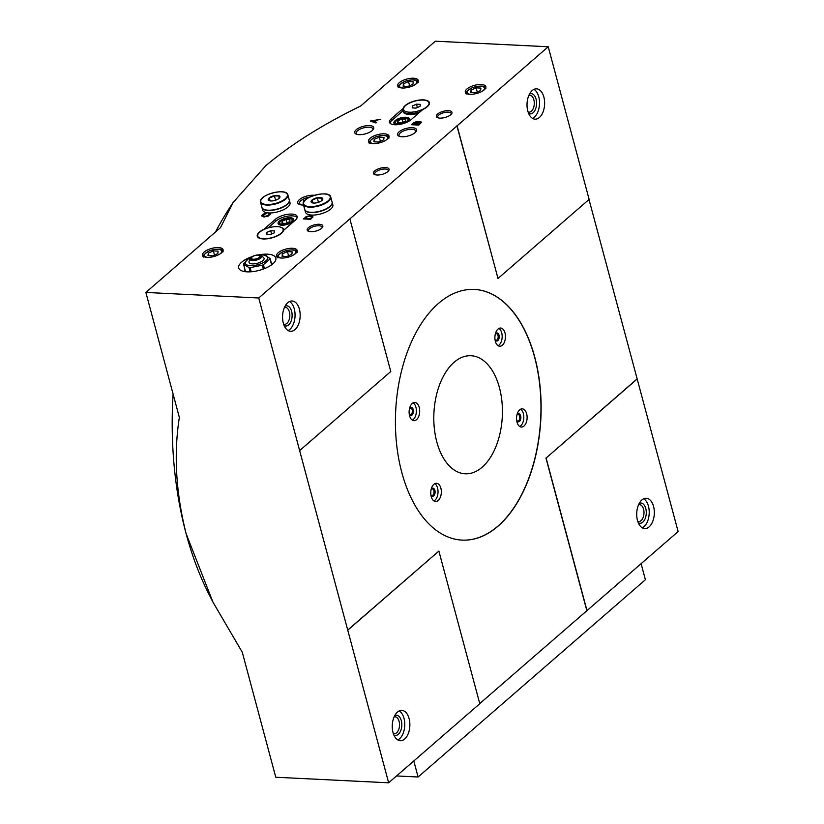 <?xml version="1.0" encoding="UTF-8"?>
<svg xmlns="http://www.w3.org/2000/svg" width="824" height="824" viewBox="0 0 824 824"><rect width="100%" height="100%" fill="white"/><g stroke="black" fill="none" stroke-linecap="round" stroke-linejoin="round"><path stroke-width="1.24" d="M250.918 257.469A11.629 4.604 -15 0 0 248.168 259.014A11.629 4.604 -15 0 0 249.27 265.565A11.629 4.604 -15 0 0 265.452 261.229A11.629 4.604 -15 0 0 263.124 254.997L264.556 255.11A13.658 5.407 -15 0 0 264.556 255.11L270.087 258.427L271.766 264.7M271.59 264.834L270.014 258.973A13.658 5.407 -15 0 0 270.087 258.427M264.432 268.634L263.381 264.72A13.658 5.407 -15 0 1 262.259 265.215L250.115 267.656L251.217 271.776M263.289 269.077L262.259 265.215M250.187 271.838L249.054 267.604A13.658 5.407 -15 0 0 250.115 267.656M245.531 271.724L243.543 264.298A13.658 5.407 -15 0 1 243.616 263.752L248.168 259.014M263.124 254.997A11.629 4.604 -15 0 0 262.691 254.977A11.629 4.604 -15 0 0 259.972 255.038M249.054 267.604L243.543 264.298M270.014 258.973L263.381 264.72M274.474 230.916L270.674 230.73L266.626 232.502L266.389 234.459L270.19 234.644L274.238 232.873L274.474 230.916M277.4 226.641A13.153 5.202 -15 0 0 264.041 229.474A13.153 5.202 -15 0 0 258.386 233.594A13.153 5.202 -15 0 0 271.776 237.714A13.153 5.202 -15 0 0 281.324 227.455A13.153 5.202 -15 0 0 277.4 226.641M420.292 104.37L416.491 104.185L412.443 105.956L412.206 107.903L416.007 108.099L420.055 106.327L420.292 104.37M423.217 100.095A13.153 5.202 -15 0 0 404.203 107.048A13.153 5.202 -15 0 0 403.482 108.799A13.153 5.202 -15 0 0 419.509 110.591A13.153 5.202 -15 0 0 427.141 100.899A13.153 5.202 -15 0 0 423.217 100.095M403.091 108.49L391.349 118.677A12.144 4.8 -15 0 0 389.505 122.312A12.144 4.8 -15 0 0 398.486 124.589A12.144 4.8 -15 0 0 411.125 119.655L422.867 109.468A13.617 5.387 -15 0 0 429.407 102.619A13.617 5.387 -15 0 0 416.254 100.59A13.617 5.387 -15 0 0 403.091 108.49L402.74 109.911A14.173 5.603 -15 0 0 402.802 110.704A14.173 5.603 -15 0 0 420.23 111.755M402.854 110.91L391.833 120.479A12.144 4.8 -15 0 0 389.968 123.147M403.204 108.902A13.617 5.387 165 0 1 403.884 107.491A13.617 5.387 165 0 1 404.048 107.264M427.378 101.022A13.617 5.387 165 0 1 427.635 101.125A13.617 5.387 165 0 1 429.448 102.825M297.196 217.474A12.144 4.8 -15 0 0 287.545 216.197A12.144 4.8 -15 0 0 276.04 220.966L267.954 227.99M275.556 219.174L263.814 229.36A13.617 5.387 -15 0 0 257.273 236.21A13.617 5.387 -15 0 0 270.427 238.239A13.617 5.387 -15 0 0 283.59 230.339L295.332 220.152A12.144 4.8 -15 0 0 297.176 216.516A12.144 4.8 -15 0 0 288.194 214.24A12.144 4.8 -15 0 0 275.556 219.174L276.04 220.966M257.346 236.416A13.617 5.387 165 0 1 258.067 234.037A13.617 5.387 165 0 1 258.231 233.82M588.995 199.501L678.131 531.562L479.753 703.583M347.584 630.164L438.883 551.081L479.784 703.706L388.65 782.8L258.746 297.989L548.228 46.762L589.129 199.387L497.995 278.481L457.093 125.856M548.228 46.762L435.35 41.2L360.716 105.977C322.74 124.517 291.13 144.385 265.894 165.603L232.955 202.683L220.502 227.651L145.869 292.438L179.354 417.438C173.617 453.921 175.862 492.649 186.1 533.622L212.953 602.128L242.277 652.237L275.772 777.238L388.65 782.8M145.869 292.438L258.746 297.989M281.262 258.046A10.63 4.202 165 0 1 276.627 255.914A10.63 4.202 165 0 1 285.804 249.106A10.63 4.202 165 0 1 297.155 250.414A10.63 4.202 165 0 1 292.283 255.646A10.63 4.202 165 0 1 281.262 258.046M401.854 136.763A9.847 3.893 165 0 1 398.929 136.156A9.847 3.893 165 0 1 406.067 128.472A9.847 3.893 165 0 1 416.089 131.562A9.847 3.893 165 0 1 401.854 136.763M359.017 134.652A9.847 3.893 165 0 1 356.081 134.044A9.847 3.893 165 0 1 363.219 126.371A9.847 3.893 165 0 1 373.241 129.45A9.847 3.893 165 0 1 359.017 134.652M303.263 218.927L310.679 219.287L312.996 216.856L311.699 215.857L307.939 216.063L303.263 218.927M263.989 217L268.469 216.001L270.354 213.777L268.974 213.097L268.315 213.673L269.314 214.168L268.871 214.971L265.359 216.403L262.691 215.661L266.811 213.097L263.536 213.993L261.548 215.888L263.989 217M411.382 124.723L418.798 125.083L421.466 122.343L420.034 121.715L415.317 121.983L411.382 124.723M375.95 122.972L376.619 122.405L374.93 121.818L376.743 120.252L380.173 119.315L370.285 121.097L375.95 122.972M252.185 256.614A19.23 7.601 -15 0 0 238.682 267.985A19.23 7.601 -15 0 0 259.22 270.354A19.23 7.601 -15 0 0 275.834 258.036A19.23 7.601 -15 0 0 267.44 254.173A19.23 7.601 -15 0 0 258.448 254.935M207.185 257.346A10.63 4.202 165 0 1 202.55 255.213A10.63 4.202 165 0 1 211.727 248.405A10.63 4.202 165 0 1 223.077 249.713A10.63 4.202 165 0 1 218.206 254.946A10.63 4.202 165 0 1 207.185 257.346M402.318 88.003A10.63 4.202 165 0 1 397.683 85.861A10.63 4.202 165 0 1 406.86 79.053A10.63 4.202 165 0 1 418.211 80.361A10.63 4.202 165 0 1 413.349 85.603A10.63 4.202 165 0 1 402.318 88.003M469.968 94.286A10.63 4.202 165 0 1 465.333 92.144A10.63 4.202 165 0 1 474.511 85.335A10.63 4.202 165 0 1 485.861 86.644A10.63 4.202 165 0 1 480.989 91.886A10.63 4.202 165 0 1 469.968 94.286M303.541 205.022A10.63 4.202 165 0 1 302.326 205.001A10.63 4.202 165 0 1 297.691 202.869A10.63 4.202 165 0 1 303.016 197.43A10.63 4.202 165 0 1 314.428 195.298M373.097 143.592A10.63 4.202 165 0 1 368.462 141.46A10.63 4.202 165 0 1 377.639 134.652A10.63 4.202 165 0 1 388.99 135.96A10.63 4.202 165 0 1 384.118 141.192A10.63 4.202 165 0 1 373.097 143.592M310.73 231.719A8.096 3.203 165 0 1 308.31 231.225A8.096 3.203 165 0 1 314.181 224.911A8.096 3.203 165 0 1 322.431 227.445A8.096 3.203 165 0 1 310.73 231.719M376.949 175.007A8.096 3.203 165 0 1 374.539 174.503A8.096 3.203 165 0 1 380.41 168.189A8.096 3.203 165 0 1 388.66 170.722A8.096 3.203 165 0 1 376.949 175.007M439.882 118.12A8.096 3.203 165 0 1 437.472 117.626A8.096 3.203 165 0 1 443.343 111.302A8.096 3.203 165 0 1 451.583 113.836A8.096 3.203 165 0 1 439.882 118.12M287.751 302.696A15.182 8.796 -87.2 0 1 292.108 300.997A15.182 8.796 -87.2 0 1 300.142 316.591A15.182 8.796 -87.2 0 1 290.614 331.32A15.182 8.796 -87.2 0 1 282.673 319.537A15.182 8.796 -87.2 0 1 287.751 302.696M299.637 450.615L390.772 371.521L349.881 218.906M532.211 90.537A15.182 8.796 -87.2 0 1 536.568 88.848A15.182 8.796 -87.2 0 1 544.602 104.442A15.182 8.796 -87.2 0 1 535.075 119.171A15.182 8.796 -87.2 0 1 527.133 107.388A15.182 8.796 -87.2 0 1 532.211 90.537M649.127 526.866A15.182 8.796 92.8 0 0 654.204 510.015A15.182 8.796 92.8 0 0 646.263 498.242A15.182 8.796 92.8 0 0 636.736 512.971A15.182 8.796 92.8 0 0 644.77 528.565A15.182 8.796 92.8 0 0 649.127 526.866M637.24 378.947L546.106 458.031L586.997 610.656M404.666 739.015A15.182 8.796 92.8 0 0 409.744 722.174A15.182 8.796 92.8 0 0 401.803 710.391A15.182 8.796 92.8 0 0 392.276 725.12A15.182 8.796 92.8 0 0 400.31 740.714A15.182 8.796 92.8 0 0 404.666 739.015M438.883 551.081L347.749 630.175M212.685 601.613L209.059 594.485A273.238 158.27 -87.2 0 1 186.1 533.622A273.238 158.27 -87.2 0 1 173.102 394.099M215.517 231.987A273.238 158.27 -87.2 0 1 227.97 210.45L232.811 202.9M456.929 125.845L497.995 278.481M637.076 378.937L546.106 458.031M545.941 458.031L586.832 610.646M438.44 303.448A125.485 72.687 -87.2 0 1 474.449 289.44A125.485 72.687 -87.2 0 1 540.101 386.827A125.485 72.687 -87.2 0 1 498.108 526.093A125.485 72.687 -87.2 0 1 462.099 540.111A125.485 72.687 -87.2 0 1 396.447 442.725A125.485 72.687 -87.2 0 1 438.44 303.448M637.766 521.365A8.477 4.913 92.8 0 0 638.651 521.551A8.477 4.913 92.8 0 0 641.082 520.603A8.477 4.913 92.8 0 0 643.925 511.199A8.477 4.913 92.8 0 0 639.486 504.618A8.477 4.913 92.8 0 0 638.59 504.71M638.291 522.766A10.125 5.861 92.8 0 0 642.813 522.128A10.125 5.861 92.8 0 0 646.006 509.52A10.125 5.861 92.8 0 0 639.249 503.361M642.246 527.782A15.182 8.796 92.8 0 0 644.018 526.618A15.182 8.796 92.8 0 0 649.219 511.982A15.182 8.796 92.8 0 0 643.678 498.767M533.983 89.373A15.182 8.796 -87.2 0 1 539.493 104.185A15.182 8.796 -87.2 0 1 532.551 118.388M529.554 93.977A10.125 5.861 -87.2 0 1 536.568 104.04A10.125 5.861 -87.2 0 1 528.596 113.382M528.895 95.326A8.477 4.913 -87.2 0 1 529.791 95.224A8.477 4.913 -87.2 0 1 534.282 103.927A8.477 4.913 -87.2 0 1 528.957 112.157A8.477 4.913 -87.2 0 1 528.071 111.971M393.306 733.514A8.477 4.913 92.8 0 0 394.191 733.7A8.477 4.913 92.8 0 0 396.622 732.752A8.477 4.913 92.8 0 0 399.465 723.348A8.477 4.913 92.8 0 0 395.026 716.767A8.477 4.913 92.8 0 0 394.13 716.87M393.831 734.926A10.125 5.861 92.8 0 0 398.353 734.277A10.125 5.861 92.8 0 0 401.546 721.68A10.125 5.861 92.8 0 0 394.789 715.52M397.786 739.931A15.182 8.796 92.8 0 0 399.558 738.768A15.182 8.796 92.8 0 0 404.759 724.131A15.182 8.796 92.8 0 0 399.218 710.916M289.523 301.533A15.182 8.796 -87.2 0 1 295.033 316.344A15.182 8.796 -87.2 0 1 288.091 330.537M285.094 306.126A10.125 5.861 -87.2 0 1 292.108 316.2A10.125 5.861 -87.2 0 1 284.136 325.531M284.434 307.476A8.477 4.913 -87.2 0 1 285.331 307.373A8.477 4.913 -87.2 0 1 289.821 316.086A8.477 4.913 -87.2 0 1 284.496 324.306A8.477 4.913 -87.2 0 1 283.611 324.12M396.56 775.94L418.098 777.001L413.803 760.964M418.098 777.001L645.398 579.736L641.103 563.709M438.152 117.863A7.004 2.771 165 0 1 437.668 117.183A7.004 2.771 165 0 1 443.714 112.692A7.004 2.771 165 0 1 451.192 113.558A7.004 2.771 165 0 1 451.119 114.392M375.219 174.75A7.004 2.771 165 0 1 374.745 174.07A7.004 2.771 165 0 1 380.781 169.579A7.004 2.771 165 0 1 388.259 170.444A7.004 2.771 165 0 1 388.186 171.268M308.99 231.462A7.004 2.771 165 0 1 308.516 230.782A7.004 2.771 165 0 1 314.562 226.301A7.004 2.771 165 0 1 322.04 227.156A7.004 2.771 165 0 1 321.968 227.99M374.209 139.369L373.9 141.81L378.659 142.047L383.716 139.843L384.025 137.392L379.267 137.165L374.209 139.369L374.868 141.862M380.379 141.306L379.267 137.165M305.395 199.933L303.438 200.788L303.294 203.24M303.747 201.921L303.438 200.788M471.081 90.063L470.772 92.504L475.53 92.741L480.588 90.527L480.897 88.086L476.138 87.849L471.081 90.063L471.74 92.556M477.24 91.989L476.138 87.849M403.43 83.78L403.132 86.221L407.89 86.458L412.948 84.244L413.246 81.803L408.498 81.566L403.43 83.78L404.1 86.273M409.6 85.706L408.498 81.566M208.297 253.133L207.998 255.574L212.757 255.811L217.814 253.596L218.113 251.155L213.354 250.918L208.297 253.133L208.966 255.615M214.467 255.059L213.354 250.918M407.2 122.096A8.096 3.203 -15 0 0 409.538 118.872A8.096 3.203 -15 0 0 406.005 117.245A8.096 3.203 -15 0 0 397.611 119.068A8.096 3.203 -15 0 0 393.903 123.054A8.096 3.203 -15 0 0 397.539 124.692M402.802 110.704L403.049 111.6A14.173 5.603 -15 0 0 418.489 113.269M290.213 217.732A8.096 3.203 -15 0 0 281.818 219.565A8.096 3.203 -15 0 0 278.1 223.551A8.096 3.203 -15 0 0 286.752 224.55A8.096 3.203 -15 0 0 293.746 219.359A8.096 3.203 -15 0 0 290.213 217.732M284.301 229.721A14.173 5.603 -15 0 0 282.395 227.949L281.324 227.455M416.491 104.185L417.377 107.501M412.443 105.956L412.978 107.944M270.674 230.73L271.559 234.047M266.626 232.502L267.161 234.49M245.15 270.303A19.23 7.601 -15 0 0 243.76 271.446M273.166 263.567A19.23 7.601 -15 0 0 271.384 263.278M462.017 540.101A125.485 72.687 92.8 0 0 497.943 526.093A125.485 72.687 92.8 0 0 539.947 386.889A125.485 72.687 92.8 0 0 474.367 289.43M416.563 419.663A9.105 5.274 92.8 0 0 419.612 409.559A9.105 5.274 92.8 0 0 414.843 402.483A9.105 5.274 92.8 0 0 409.126 411.32A9.105 5.274 92.8 0 0 413.947 420.683A9.105 5.274 92.8 0 0 416.563 419.663M502.341 345.225A9.105 5.274 92.8 0 0 505.39 335.111A9.105 5.274 92.8 0 0 500.621 328.045A9.105 5.274 92.8 0 0 494.905 336.882A9.105 5.274 92.8 0 0 499.725 346.245A9.105 5.274 92.8 0 0 502.341 345.225M438.214 500.467A9.105 5.274 92.8 0 0 441.262 490.352A9.105 5.274 92.8 0 0 436.493 483.286A9.105 5.274 92.8 0 0 430.777 492.124A9.105 5.274 92.8 0 0 435.597 501.476A9.105 5.274 92.8 0 0 438.214 500.467M523.992 426.029A9.105 5.274 92.8 0 0 527.041 415.914A9.105 5.274 92.8 0 0 522.272 408.848A9.105 5.274 92.8 0 0 516.555 417.686A9.105 5.274 92.8 0 0 521.376 427.038A9.105 5.274 92.8 0 0 523.992 426.029M482.164 467.198A59.101 34.237 92.8 0 0 501.94 401.597A59.101 34.237 92.8 0 0 471.019 355.731A59.101 34.237 92.8 0 0 433.918 413.082A59.101 34.237 92.8 0 0 465.2 473.79A59.101 34.237 92.8 0 0 482.164 467.198M376.218 122.745L374.93 121.818M371.964 120.901L371.006 120.469M376.671 120.314L375.723 120.428M371.943 120.84L374.189 121.612L375.692 120.304L371.943 120.84L374.189 121.612M374.333 122.158L375.692 120.304M414.462 122.9L412.103 124.754M413.823 123.27L413.679 122.735M421.414 122.57L421.023 121.88M421.167 122.415L420.498 121.746M420.642 122.282L420.034 121.715M420.178 122.261L419.262 121.787M419.406 122.333L415.842 124.331L418.438 124.465L420.219 122.838L419.313 122.343M417.871 122.642L417.418 121.87M417.562 122.405L417.016 121.787M417.16 122.333L416.645 121.777M416.789 122.312L416.12 121.797M414.214 123.013L414.07 122.477M418.438 124.465L418.582 125.001L415.986 124.867L415.842 124.331M418.582 125.001L420.364 123.373L420.178 122.611M420.364 123.373L420.219 122.838M420.158 123.641L420.013 123.095M412.968 124.187L415.008 124.29L416.728 122.714L415.976 122.343L412.968 124.187L413.112 124.733L415.152 124.826L415.008 124.29M415.152 124.826L416.872 123.26L416.728 122.549M416.872 123.26L416.728 122.714M416.728 123.466L416.584 122.93M270.427 214.23L270.097 213.488M270.241 214.024L269.716 213.303M269.86 213.838L268.974 213.097M268.202 216.125L268.058 215.6M264.854 216.959L264.648 216.424M264.792 216.959L264.092 216.393M264.236 216.939L263.505 216.31M263.649 216.846L263.072 216.176M263.216 216.722L262.784 216.001M262.928 216.537L262.691 215.826M263.68 214.528L262.928 214.343M263.072 214.889L262.475 214.662M306.477 217.145L303.994 218.957M305.158 217.948L305.014 217.412M312.966 216.98L312.667 216.29M312.811 216.836L312.358 216.053M312.502 216.599L311.699 215.857M311.843 216.393L311.112 215.775M311.256 216.31L310.555 215.744M310.7 216.279L309.845 215.764M306.703 217.011L306.569 216.485M306.219 217.278L306.075 216.743M305.673 217.588L305.529 217.042M304.952 218.401L310.329 218.669L311.853 216.918L309.896 216.321L307.404 216.691L304.952 218.401L305.096 218.937L310.473 219.205L310.329 218.669M310.473 219.205L311.884 217.886L311.853 216.918M312.008 217.618L311.853 217.083M311.884 217.886L311.74 217.351M311.554 218.257L311.41 217.721M356.792 134.312A8.673 3.43 165 0 1 356.133 133.416A8.673 3.43 165 0 1 363.621 127.854A8.673 3.43 165 0 1 372.881 128.925A8.673 3.43 165 0 1 372.757 130.037M399.64 136.423A8.673 3.43 165 0 1 398.981 135.527A8.673 3.43 165 0 1 406.469 129.965A8.673 3.43 165 0 1 415.729 131.037A8.673 3.43 165 0 1 415.605 132.149M282.375 253.823L282.076 256.274L286.824 256.501L291.892 254.297L292.19 251.856L287.432 251.619L282.375 253.823L283.044 256.315M288.544 255.759L287.432 251.619M249.971 258.705L249.054 261.527A7.787 3.08 -15 0 0 257.335 263.289A7.787 3.08 -15 0 0 263.618 257.624L261.414 255.636A6.108 2.421 -15 0 0 259.086 254.946A6.108 2.421 -15 0 0 249.971 258.705A6.108 2.421 -15 0 0 256.47 260.085A6.108 2.421 -15 0 0 261.414 255.636M252.216 256.892A5.552 2.194 -15 0 0 252.412 260.26A5.552 2.194 -15 0 0 260.075 258.211A5.552 2.194 -15 0 0 258.788 255.193A5.552 2.194 -15 0 0 258.561 255.193M251.464 257.788A5.294 2.091 -15 0 0 250.774 259.261A5.294 2.091 -15 0 0 252.515 260.281M259.993 258.272A5.294 2.091 -15 0 0 261.002 256.522A5.294 2.091 -15 0 0 259.663 255.584M251.433 257.871A4.429 1.751 -15 0 0 256.151 258.87A4.429 1.751 -15 0 0 259.725 255.646A4.429 1.751 -15 0 0 258.046 255.141A4.429 1.751 -15 0 0 251.433 257.871L250.96 259.323A5.294 2.091 -15 0 0 250.908 259.55M261.023 256.841A5.294 2.091 -15 0 0 260.868 256.666L259.725 255.646M289.358 218.484A6.479 2.565 -15 0 0 279.995 221.903A6.479 2.565 -15 0 0 286.587 223.932A6.479 2.565 -15 0 0 291.284 218.875A6.479 2.565 -15 0 0 289.358 218.484M279.995 221.903L278.893 223.448A8.096 3.203 -15 0 0 278.512 224.21M293.725 220.132A8.096 3.203 -15 0 0 293.014 219.668L291.284 218.875M285.681 223.407L289.729 221.646L289.976 219.689L286.165 219.503L282.117 221.265L281.88 223.222L285.681 223.407M287.051 222.81L286.165 219.503M282.653 223.263L282.117 221.265M405.151 117.987A6.479 2.565 -15 0 0 395.788 121.406A6.479 2.565 -15 0 0 402.38 123.435A6.479 2.565 -15 0 0 407.077 118.388A6.479 2.565 -15 0 0 405.151 117.987M395.788 121.406L394.686 122.961A8.096 3.203 -15 0 0 394.305 123.724M409.518 119.645A8.096 3.203 -15 0 0 408.807 119.181L407.077 118.388M401.473 122.92L405.521 121.149L405.769 119.192L401.958 119.006L397.91 120.778L397.673 122.735L401.473 122.92M402.843 122.323L401.958 119.006M398.445 122.766L397.91 120.778M516.648 420.343A3.286 1.906 92.8 0 0 517.74 421.033A3.286 1.906 92.8 0 0 518.677 420.662A3.286 1.906 92.8 0 0 519.779 417.016A3.286 1.906 92.8 0 0 518.059 414.472A3.286 1.906 92.8 0 0 516.916 415.049M516.658 420.415A4.048 2.348 92.8 0 0 516.72 420.549A4.048 2.348 92.8 0 0 519.491 421.373A4.048 2.348 92.8 0 0 520.511 415.43A4.048 2.348 92.8 0 0 516.998 414.853A4.048 2.348 92.8 0 0 516.926 414.977M519.748 426.502A9.105 5.274 92.8 0 0 520.696 425.864A9.105 5.274 92.8 0 0 523.817 417.181A9.105 5.274 92.8 0 0 520.603 409.219M430.88 494.781A3.286 1.906 92.8 0 0 431.961 495.471A3.286 1.906 92.8 0 0 432.909 495.1A3.286 1.906 92.8 0 0 434.001 491.464A3.286 1.906 92.8 0 0 432.291 488.91A3.286 1.906 92.8 0 0 431.137 489.497M430.89 494.853A4.048 2.348 92.8 0 0 430.952 494.987A4.048 2.348 92.8 0 0 433.712 495.811A4.048 2.348 92.8 0 0 434.742 489.868A4.048 2.348 92.8 0 0 431.23 489.291A4.048 2.348 92.8 0 0 431.158 489.415M433.97 500.941A9.105 5.274 92.8 0 0 434.918 500.302A9.105 5.274 92.8 0 0 438.038 491.619A9.105 5.274 92.8 0 0 434.825 483.667M494.997 339.539A3.286 1.906 92.8 0 0 496.089 340.23A3.286 1.906 92.8 0 0 497.026 339.859A3.286 1.906 92.8 0 0 498.129 336.223A3.286 1.906 92.8 0 0 496.409 333.668A3.286 1.906 92.8 0 0 495.265 334.256M495.008 339.612A4.048 2.348 92.8 0 0 495.07 339.746A4.048 2.348 92.8 0 0 497.84 340.57A4.048 2.348 92.8 0 0 498.86 334.626A4.048 2.348 92.8 0 0 495.348 334.05A4.048 2.348 92.8 0 0 495.276 334.173M498.098 345.699A9.105 5.274 92.8 0 0 499.045 345.06A9.105 5.274 92.8 0 0 502.166 336.388A9.105 5.274 92.8 0 0 498.953 328.426M409.229 413.978A3.286 1.906 92.8 0 0 410.311 414.668A3.286 1.906 92.8 0 0 411.258 414.297A3.286 1.906 92.8 0 0 412.35 410.661A3.286 1.906 92.8 0 0 410.64 408.117A3.286 1.906 92.8 0 0 409.487 408.694M409.24 414.06A4.048 2.348 92.8 0 0 409.301 414.184A4.048 2.348 92.8 0 0 412.062 415.008A4.048 2.348 92.8 0 0 413.092 409.075A4.048 2.348 92.8 0 0 409.579 408.498A4.048 2.348 92.8 0 0 409.507 408.611M412.319 420.147A9.105 5.274 92.8 0 0 413.267 419.498A9.105 5.274 92.8 0 0 416.388 410.826A9.105 5.274 92.8 0 0 413.174 402.864M270.88 200.963A6.077 2.4 165 0 1 270.653 200.943A6.077 2.4 165 0 1 270.262 197.152A6.077 2.4 165 0 1 279.357 195.875A6.077 2.4 165 0 1 278.471 198.852A6.077 2.4 165 0 1 270.88 200.963M271.024 200.963L269.067 200.49L269.376 198.048L274.433 195.844L279.192 196.081L278.883 198.522M285.701 192.785A14.173 5.603 165 0 1 287.875 194.855L289.255 200.005A14.173 5.603 165 0 1 282.766 206.989A14.173 5.603 165 0 1 268.068 210.192A14.173 5.603 165 0 1 261.888 207.339L260.508 202.199A14.173 5.603 165 0 1 261.363 199.305M289.286 200.139A14.173 5.603 165 0 1 289.327 200.273A14.173 5.603 165 0 1 282.838 207.257A14.173 5.603 165 0 1 268.14 210.46A14.173 5.603 165 0 1 261.96 207.607A14.173 5.603 165 0 1 261.929 207.473M289.327 200.273L289.997 202.766A14.173 5.603 165 0 1 283.497 209.739A14.173 5.603 165 0 1 268.809 212.942A14.173 5.603 165 0 1 262.629 210.099L261.96 207.607M275.607 200.222L274.433 195.844M270.107 200.798L269.376 198.048M313.728 203.075A6.077 2.4 165 0 1 313.501 203.054A6.077 2.4 165 0 1 313.099 199.264A6.077 2.4 165 0 1 322.205 197.987A6.077 2.4 165 0 1 321.308 200.963A6.077 2.4 165 0 1 313.728 203.075M313.872 203.075L311.915 202.601L312.214 200.16L317.271 197.956L322.029 198.182L321.731 200.634M328.539 194.897A14.173 5.603 165 0 1 330.723 196.967L332.103 202.117A14.173 5.603 165 0 1 325.604 209.1A14.173 5.603 165 0 1 310.916 212.304A14.173 5.603 165 0 1 304.736 209.451L303.356 204.3A14.173 5.603 165 0 1 304.211 201.417M332.134 202.251A14.173 5.603 165 0 1 332.175 202.385A14.173 5.603 165 0 1 325.676 209.368A14.173 5.603 165 0 1 310.988 212.571A14.173 5.603 165 0 1 304.808 209.718A14.173 5.603 165 0 1 304.777 209.584M332.175 202.385L332.844 204.867A14.173 5.603 165 0 1 326.345 211.85A14.173 5.603 165 0 1 311.647 215.054A14.173 5.603 165 0 1 305.467 212.201L304.808 209.718M318.445 202.333L317.271 197.956M312.955 202.91L312.214 200.16M391.833 120.479L391.349 118.677M373.2 143.603A8.91 3.523 165 0 1 372.324 138.762A8.91 3.523 165 0 1 384.293 135.558A8.91 3.523 165 0 1 385.951 140.183M302.429 205.011A8.91 3.523 165 0 1 300.441 201.149A8.91 3.523 165 0 1 309.793 197.101M470.071 94.286A8.91 3.523 165 0 1 469.196 89.456A8.91 3.523 165 0 1 481.154 86.252A8.91 3.523 165 0 1 482.823 90.867M402.421 88.003A8.91 3.523 165 0 1 401.556 83.172A8.91 3.523 165 0 1 413.514 79.969A8.91 3.523 165 0 1 415.183 84.584M207.287 257.356A8.91 3.523 165 0 1 206.422 252.525A8.91 3.523 165 0 1 218.381 249.312A8.91 3.523 165 0 1 220.049 253.936M281.365 258.056A8.91 3.523 165 0 1 280.49 253.215A8.91 3.523 165 0 1 292.458 250.012A8.91 3.523 165 0 1 294.117 254.637M266.811 204.496A13.761 5.449 165 0 1 268.037 194.526A13.761 5.449 165 0 1 287.452 195.484A13.761 5.449 165 0 1 266.811 204.496M266.688 205.042A14.173 5.603 165 0 1 260.508 202.199C257.757 195.082 286.68 187.316 287.875 194.855A14.173 5.603 165 0 1 281.386 201.839A14.173 5.603 165 0 1 266.688 205.042M309.649 206.608A13.761 5.449 165 0 1 310.885 196.637A13.761 5.449 165 0 1 330.29 197.595A13.761 5.449 165 0 1 309.649 206.608M309.536 207.154A14.173 5.603 165 0 1 303.356 204.3C300.606 197.194 329.528 189.427 330.723 196.967A14.173 5.603 165 0 1 324.234 203.95A14.173 5.603 165 0 1 309.536 207.154M369.482 143.304C367.834 142.634 369.801 140.533 375.373 136.99C384.303 134.57 388.856 134.93 389.031 138.061M298.628 204.053L300.441 200.819L304.602 198.409L310.112 196.946M466.343 93.987C464.705 93.328 466.672 91.227 472.245 87.684C481.175 85.263 485.727 85.624 485.903 88.755M398.703 87.715C397.065 87.045 399.032 84.944 404.605 81.401C413.535 78.98 418.087 79.341 418.252 82.472M203.569 257.057C201.932 256.398 203.888 254.297 209.461 250.754C218.391 248.333 222.944 248.683 223.119 251.825M277.647 257.757C275.999 257.098 277.966 254.987 283.538 251.454C292.469 249.033 297.021 249.384 297.196 252.525"/></g></svg>
